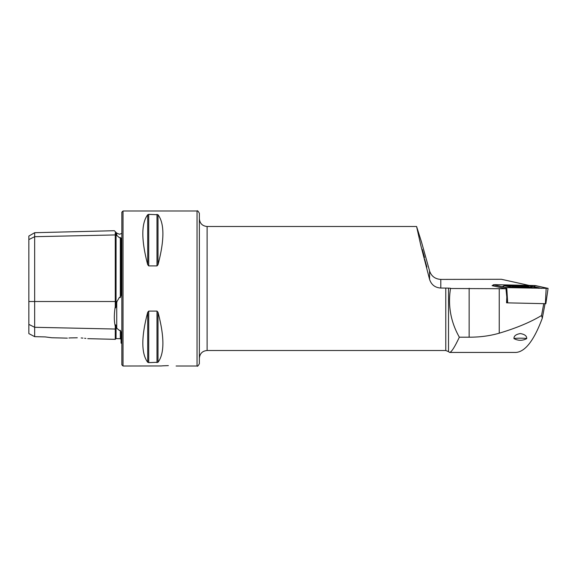<?xml version="1.0" encoding="UTF-8"?>
<svg xmlns="http://www.w3.org/2000/svg" width="577" height="577" viewBox="0 0 577 577"><rect width="100%" height="100%" fill="white"/><g stroke="black" fill="none" stroke-linecap="round" stroke-linejoin="round"><path stroke-width="0.87" d="M87.754 338.656L115.27 339.341L115.27 326.236C114.015 321.064 114.015 314.472 115.27 306.459L115.27 232.805C114.015 230.014 114.015 230.014 115.27 232.805L116.987 235.575L119.475 237.753L120.326 237.551L121.083 238.236L121.083 295.157L120.326 297.588L120.326 237.551M115.27 306.459C115.371 308.486 115.624 308.385 116.042 306.171L116.987 301.519L119.475 297.256L120.326 297.588M121.855 343.575L121.083 343.099L121.083 332.107L120.326 330.361L119.475 330.491L116.987 328.414L116.042 325.76C115.624 324.368 115.364 324.526 115.27 326.236M199.361 213.317L199.361 363.683C198.2 365.89 197.421 366.669 197.038 366.006L197.038 210.994C197.421 210.331 198.2 211.11 199.361 213.317M424.607 259.015L426.893 267.064M493.349 285.355A5.878 0.411 0 0 0 492.109 285.608A5.878 0.411 0 0 0 492.383 285.73L505.957 288.731L450.514 288.5C447.788 305.666 450.731 321.901 459.335 337.192C454.676 347.152 451.423 352.237 449.584 352.439L448.517 351.638L448.517 288.118L440.799 288.038C435.087 287.678 431.344 284.778 429.569 279.355L420.821 245.434L416.587 226.494L421.506 242.03L429.569 270.909C431.329 276.195 435.072 279.03 440.799 279.412L501.377 279.282L529.138 285.42M513.956 338.353L513.963 338.605A6.397 0.447 0 0 1 520.346 338.187A6.397 0.447 0 0 1 526.729 338.605C526.866 335.98 524.738 334.307 520.346 333.571C515.961 334.299 513.833 335.98 513.963 338.605C518.225 340.841 522.481 340.841 526.729 338.605L526.743 338.353M168.361 365.616C158.365 366.042 158.365 366.042 168.361 365.616C178.358 366.042 178.358 366.042 168.361 365.616L162.93 365.811M197.038 210.994L123.016 210.994L123.016 366.006L161.199 365.948M161.243 365.948L162.837 365.818M77.289 337.783C64.545 338.122 64.545 338.122 77.289 337.783C90.654 338.764 90.654 338.764 77.289 337.783L70.387 337.906M68.887 338.007L70.293 337.913M123.016 366.006L121.855 364.844L121.855 212.156L123.016 210.994M148.722 265.91L148.722 214.363L147.712 214.738L148.722 214.363L158.004 214.738C164.517 223.422 164.517 240.082 158.004 264.713L157.002 265.91L148.722 265.91L147.712 264.713C141.206 240.082 141.206 223.422 147.712 214.738L147.712 264.713M450.565 288.262L448.517 288.118M147.712 312.287L147.712 362.262L148.722 362.637L147.712 362.262C141.206 353.578 141.206 336.918 147.712 312.287L148.722 311.09L157.002 311.09L158.004 312.287C164.517 336.918 164.517 353.578 158.004 362.262L148.722 362.637L148.722 311.09M28.85 324.382L34.663 327.289L34.663 336.658L28.85 333.6L28.85 239.599L34.663 236.693L115.27 234.94A0.772 0.671 180 0 0 116.064 235.596L116.987 235.575M115.27 339.341L116.042 338.591L116.064 328.392A0.772 0.671 180 0 0 115.27 329.041L34.663 327.289L34.663 232.704L28.85 236.065L28.85 239.599M81.169 337.956L82.893 338.093M84.624 338.259L85.85 338.403M45.129 336.91L51.75 337.747L45.129 336.91L34.663 336.658M424.535 257.457L422.249 249.408M505.957 288.731L506.801 297.068L506.548 302.81L507.378 302.831M545.049 303.682L542.315 318.165C534.071 340.329 525.279 351.754 515.939 352.439L449.584 352.439M542.315 318.165L541.536 315.518C530.458 322.19 516.357 328.082 499.242 333.196C489.772 335.908 479.739 337.235 469.144 337.192L459.335 337.192M541.536 315.518L543.772 303.653M517.143 287.375A11.821 0.822 0 0 0 532.521 286.589A11.821 0.822 0 0 0 524.255 285.803A11.821 0.822 0 0 0 508.878 286.589A11.821 0.822 0 0 0 517.143 287.375M531.013 286.041L504.139 285.665L510.385 287.13L532.246 287.728L537.259 287.44L531.013 286.041M506.556 302.651L507.435 302.838L506.765 296.686M505.863 288.709L505.748 287.562L548.078 288.363L534.648 285.543L495.246 284.677L493.407 284.814L506.779 287.627L547.991 288.363L535.579 285.615L495.254 284.685L493.321 284.807L505.748 287.562M493.45 285.968L493.248 284.778L493.515 285.983M506.75 287.627L507.681 302.86L545.366 303.69L546.152 288.493M545.849 303.653L545.366 303.69L545.849 303.653M545.864 303.661L548.078 288.363M533.934 286.69L535.579 285.615M534.929 286.906L541.63 288.392M502.329 286.783L504.291 285.781M525.798 286.315L520.18 286.105A6.491 0.454 0 0 0 514.641 286.343A6.491 0.454 0 0 0 514.388 286.74A6.491 0.454 0 0 0 514.734 286.791L514.908 286.805A6.491 0.454 0 0 0 520.295 287.014L520.757 287.014A6.491 0.454 0 0 0 525.936 286.791L526.159 286.762A6.491 0.454 0 0 0 526.303 286.74A6.491 0.454 0 0 0 526.837 286.553A6.491 0.454 0 0 0 525.972 286.336L525.798 286.315A6.491 0.454 0 0 0 520.18 286.105L514.641 286.343L515.679 286.892M525.027 286.877L525.972 286.336M520.173 286.077A6.974 0.483 0 0 0 513.617 286.43A6.974 0.483 0 0 0 520.526 287.05A6.974 0.483 0 0 0 527.075 286.43A6.974 0.483 0 0 0 520.173 286.077M525.697 286.589L526.087 286.394M116.734 235.077L116.734 233.108L119.475 234.248L121.855 233.425M28.85 301.519L116.042 301.519L116.064 233.613M116.734 327.873L116.734 302.557M416.587 226.494L207.114 226.494L207.114 350.506C202.404 350.96 199.822 353.55 199.361 358.252M445.776 288.038L445.776 350.506L448.517 351.638M440.799 288.038L440.799 279.412M116.064 306.055L116.064 301.519L116.987 301.519M116.064 338.591L120.326 338.699L120.326 330.361M116.064 325.832L116.064 328.392A0.772 0.671 180 0 1 116.064 328.392L116.987 328.414M158.004 214.738L158.004 264.713M157.002 214.363L157.002 265.91M158.004 312.287L158.004 362.262M157.002 311.09L157.002 362.637M429.569 279.355L429.569 270.909M499.242 333.196L499.242 288.587M469.144 337.192L469.144 288.262M534.179 286.495L534.619 285.55M495.023 285.168L495.254 284.685M532.037 288.183L532.246 287.728M512.708 287.757L512.917 287.303M509.498 287.685L510.385 287.13M502.589 286.841A2.712 2.582 -77.5 0 0 502.625 286.819L506.116 287.591M524.378 286.913L524.378 286.437M521.471 287.007L521.471 286.329M516.119 286.906L516.119 286.452M518.947 287.007L518.947 286.329M207.114 350.506L445.776 350.506M197.038 366.006L176.108 366.006M51.75 337.747L67.343 338.136M120.326 338.699L121.083 339.471M34.663 232.704L114.333 230.706L116.734 233.108M207.114 226.494C202.404 226.04 199.822 223.45 199.361 218.748M537.259 287.44L538.817 288.327M504.139 285.665L502.221 286.762M513.617 286.43A27.126 27.126 0 0 0 511.417 287.094M529.412 287.144A27.126 27.126 0 0 0 527.075 286.43"/></g></svg>
